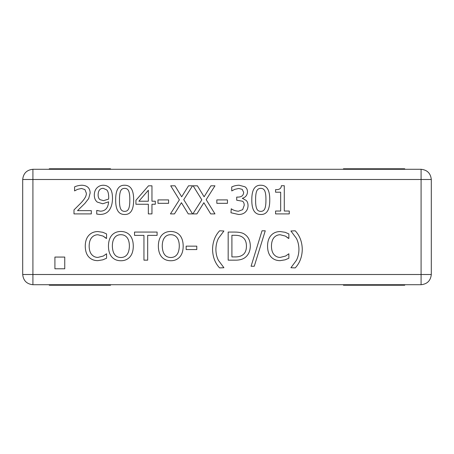 <?xml version="1.0" encoding="UTF-8"?>
<svg xmlns="http://www.w3.org/2000/svg" width="454" height="454" viewBox="0 0 454 454"><rect width="100%" height="100%" fill="white"/><g stroke="black" fill="none" stroke-linecap="round" stroke-linejoin="round"><path stroke-width="0.68" d="M343.44 284.715L343.44 285.226L404.73 285.226L404.73 284.715M404.73 169.285L404.73 168.774L343.44 168.774L343.44 169.285M49.27 169.285L49.27 168.774L110.56 168.774L110.56 169.285M110.56 284.715L110.56 285.226L49.27 285.226L49.27 284.715M285.129 259.83L280.124 260.653C276.412 260.653 273.399 259.421 271.083 256.964C268.785 254.507 267.61 250.892 267.554 246.13C267.588 241.5 268.757 237.936 271.061 235.427C273.331 232.879 276.373 231.591 280.192 231.557L285.129 232.289L288.863 233.929L288.863 238.435L285.401 236.091L280.169 234.746C277.7 234.769 275.629 235.734 273.949 237.635C272.326 239.616 271.492 242.447 271.447 246.13C271.509 249.933 272.372 252.759 274.046 254.62C275.692 256.476 277.729 257.412 280.169 257.418L285.606 256.033L288.863 253.775L288.863 258.241L285.129 259.83M288.568 238.435L285.401 236.091L280.169 234.746C277.7 234.769 275.629 235.734 273.949 237.635C272.326 239.616 271.492 242.447 271.447 246.13M280.192 231.557L285.129 232.289L288.863 233.929M267.554 246.13C267.588 241.5 268.757 237.936 271.061 235.427M223.918 267.729L219.588 267.911C215.06 263.093 212.716 256.913 212.557 249.359C212.688 241.903 215.031 235.717 219.588 230.808L223.918 230.99L218.431 238.367C216.819 241.517 215.973 245.177 215.883 249.359C215.939 253.57 216.791 257.236 218.431 260.358L223.918 267.729M223.918 230.99L218.431 238.367C216.819 241.517 215.973 245.177 215.883 249.359M212.557 249.359C212.688 241.903 215.031 235.717 219.588 230.808M147.681 260.153L143.946 260.153L143.946 235.382L134.52 235.382L134.52 232.062L157.101 232.062L157.101 235.382L147.681 235.382L147.681 260.153M127.097 237.612C125.588 235.671 123.516 234.701 120.883 234.701C118.227 234.673 116.15 235.643 114.646 237.612C113.137 239.581 112.371 242.408 112.348 246.108C112.598 253.593 115.441 257.395 120.883 257.509C126.32 257.395 129.157 253.593 129.396 246.108C129.362 242.362 128.595 239.536 127.097 237.612M114.646 237.612C113.137 239.581 112.371 242.408 112.348 246.108M120.883 257.509C126.32 257.395 129.157 253.593 129.396 246.108M120.86 231.466C124.731 231.534 127.75 232.806 129.923 235.268C132.108 237.788 133.232 241.403 133.289 246.108C133.26 250.744 132.137 254.348 129.923 256.919C127.585 259.501 124.566 260.772 120.86 260.744C117.053 260.727 114.033 259.455 111.803 256.919C109.607 254.376 108.495 250.773 108.455 246.108C108.5 241.432 109.624 237.817 111.826 235.268C114.045 232.76 117.058 231.489 120.86 231.466C124.731 231.534 127.75 232.806 129.923 235.268M108.455 246.108C108.5 241.432 109.624 237.817 111.826 235.268M129.923 256.919C127.585 259.501 124.566 260.772 120.86 260.744M289.272 211.031L289.272 213.902L275.567 213.902L275.567 211.031L280.668 211.031L280.668 192.207L275.567 192.207L275.567 189.63C279.306 189.846 281.242 188.541 281.372 185.72L284.289 185.72L284.289 211.031L289.272 211.031M275.567 189.63C279.306 189.846 281.242 188.541 281.372 185.72M265.936 199.856C265.976 196.02 265.635 193.16 264.915 191.27C264.211 189.346 262.838 188.376 260.795 188.359C258.746 188.359 257.35 189.346 256.606 191.316C255.897 193.291 255.574 196.145 255.625 199.879C255.551 203.642 255.869 206.462 256.584 208.346C257.259 210.327 258.661 211.337 260.795 211.371C262.826 211.371 264.211 210.384 264.937 208.414C265.635 206.564 265.97 203.71 265.936 199.856C265.976 196.02 265.635 193.16 264.915 191.27C264.211 189.346 262.838 188.376 260.795 188.359M255.625 199.879C255.551 203.642 255.869 206.462 256.584 208.346C257.259 210.327 258.661 211.337 260.795 211.371M260.795 185.238C266.867 185.226 269.852 190.095 269.761 199.856C269.824 209.771 266.833 214.651 260.795 214.492C254.7 214.555 251.703 209.68 251.8 199.879C251.732 189.931 254.734 185.05 260.795 185.238C266.867 185.226 269.852 190.095 269.761 199.856C269.824 209.771 266.833 214.651 260.795 214.492C254.7 214.555 251.703 209.68 251.8 199.879C251.732 189.931 254.734 185.05 260.795 185.238M227.465 199.902L227.465 203.313L216.836 203.313L216.836 199.902L227.465 199.902M183.762 199.647L192.547 213.902L188.268 213.902L181.435 202.7L174.472 213.902L170.443 213.902L179.387 199.834L170.715 185.811L174.994 185.811L181.685 196.803L188.518 185.811L192.547 185.811L183.762 199.647M91.311 210.645L91.311 213.902L73.991 213.902L73.991 209.918L80.772 203.154C84.767 198.966 86.618 195.629 86.328 193.137L84.938 189.607L81.504 188.472L77.52 189.358L74.581 190.907L74.581 186.9C76.51 185.958 78.905 185.397 81.777 185.215C87.191 185.419 89.983 187.996 90.153 192.933L88.695 198.557L84.938 203.358L77.52 210.645L91.311 210.645M90.153 192.933L88.695 198.557L84.938 203.358L77.52 210.645M73.991 209.918L80.772 203.154M64.752 257.066L64.752 268.791L54.917 268.791L54.917 257.066L64.752 257.066M106.724 189.908L103.194 188.314C99.954 188.376 98.263 190.527 98.121 194.777C98.087 197.047 98.728 198.676 100.033 199.669L103.608 200.651L108.637 199.102L108.705 197.325C108.665 193.608 108.007 191.134 106.724 189.908M103.194 188.314C99.954 188.376 98.263 190.527 98.121 194.777M103.608 200.651L108.637 199.102L108.705 197.325M97.343 202.109C95.329 200.6 94.313 198.205 94.296 194.936C94.358 192.008 95.238 189.653 96.935 187.882C98.649 186.163 100.743 185.283 103.217 185.238C105.816 185.26 107.893 186.106 109.454 187.769C111.446 189.698 112.461 193.171 112.507 198.171C112.49 203.04 111.457 206.973 109.408 209.964C107.382 212.915 104.221 214.407 99.92 214.447L96.73 214.061L96.73 210.44L100.419 211.189C105.413 211.07 108.143 207.943 108.614 201.814L102.763 203.772L97.343 202.109M96.912 210.44L100.419 211.189M94.296 194.936C94.358 192.008 95.238 189.653 96.935 187.882C98.649 186.163 100.743 185.283 103.217 185.238C105.816 185.26 107.893 186.106 109.454 187.769M129.81 199.856C129.844 196.02 129.504 193.16 128.783 191.27C128.079 189.346 126.706 188.376 124.663 188.359C122.614 188.359 121.218 189.346 120.475 191.316C119.771 193.291 119.442 196.145 119.493 199.879C119.419 203.642 119.737 206.462 120.452 208.346C121.127 210.327 122.529 211.337 124.663 211.371C126.694 211.371 128.079 210.384 128.805 208.414C129.504 206.564 129.838 203.71 129.81 199.856C129.844 196.02 129.504 193.16 128.783 191.27C128.079 189.346 126.706 188.376 124.663 188.359M119.493 199.879C119.419 203.642 119.737 206.462 120.452 208.346C121.127 210.327 122.529 211.337 124.663 211.371M124.663 185.238C130.735 185.226 133.726 190.095 133.635 199.856C133.692 209.771 130.701 214.651 124.663 214.492C118.568 214.555 115.571 209.68 115.674 199.879C115.605 189.931 118.602 185.05 124.663 185.238C130.735 185.226 133.726 190.095 133.635 199.856C133.692 209.771 130.701 214.651 124.663 214.492C118.568 214.555 115.571 209.68 115.674 199.879C115.605 189.931 118.602 185.05 124.663 185.238M148.339 190.249L138.89 201.218L148.339 201.218L148.339 190.249M155.302 201.218L155.302 204.249L151.959 204.249L151.959 213.902L148.339 213.902L148.339 204.249L135.933 204.249L135.933 200.288L148.498 185.811L151.959 185.811L151.959 201.218L155.302 201.218M168.599 199.902L168.599 203.313L157.969 203.313L157.969 199.902L168.599 199.902M206.184 199.647L214.969 213.902L210.69 213.902L203.863 202.7L196.894 213.902L192.865 213.902L201.814 199.834L193.137 185.811L197.416 185.811L204.113 196.803L210.94 185.811L214.969 185.811L206.184 199.647M242.198 189.335L238.781 188.472L234.752 189.358L231.744 190.93L231.744 186.946C233.748 185.93 236.194 185.351 239.076 185.215L244.995 186.81C246.653 187.979 247.487 189.71 247.498 192.002C247.197 195.339 245.466 197.433 242.311 198.284L246.091 200.379C247.317 201.411 247.969 203.142 248.049 205.566C248.009 208.119 247.18 210.225 245.563 211.899C243.912 213.613 241.602 214.475 238.645 214.492L230.972 212.761L231.245 208.778C233.106 210.174 235.495 210.991 238.418 211.235L242.674 209.663L244.224 205.293C244.19 203.301 243.628 201.939 242.538 201.218L236.71 200.22L236.71 197.098L237.964 197.098C241.551 197.059 243.458 195.492 243.673 192.388L242.198 189.335M237.964 197.098C241.551 197.059 243.458 195.492 243.673 192.388M231.245 208.778C233.106 210.174 235.495 210.991 238.418 211.235L242.674 209.663L244.224 205.293M238.645 214.492L230.972 212.761M248.049 205.566C248.009 208.119 247.18 210.225 245.563 211.899M247.498 192.002C247.197 195.339 245.466 197.433 242.311 198.284M239.076 185.215L244.995 186.81M102.831 259.83L97.826 260.653C94.114 260.653 91.101 259.421 88.785 256.964C86.487 254.507 85.312 250.892 85.256 246.13C85.29 241.5 86.459 237.936 88.763 235.427C91.033 232.879 94.074 231.591 97.894 231.557L102.831 232.289L106.565 233.929L106.565 238.435L103.103 236.091L97.871 234.746C95.402 234.769 93.331 235.734 91.657 237.635C90.028 239.616 89.194 242.447 89.149 246.13C89.211 249.933 90.074 252.759 91.748 254.62C93.393 256.476 95.431 257.412 97.871 257.418L103.308 256.033L106.565 253.775L106.565 258.241L102.831 259.83M106.27 238.435L103.103 236.091L97.871 234.746C95.402 234.769 93.331 235.734 91.657 237.635C90.028 239.616 89.194 242.447 89.149 246.13M97.894 231.557L102.831 232.289L106.565 233.929M85.256 246.13C85.29 241.5 86.459 237.936 88.763 235.427M176.998 237.612C175.488 235.671 173.417 234.701 170.783 234.701C168.128 234.673 166.051 235.643 164.547 237.612C163.037 239.581 162.271 242.408 162.248 246.108C162.498 253.593 165.341 257.395 170.783 257.509C176.214 257.395 179.052 253.593 179.296 246.108C179.262 242.362 178.496 239.536 176.998 237.612M164.547 237.612C163.037 239.581 162.271 242.408 162.248 246.108M170.783 257.509C176.214 257.395 179.052 253.593 179.296 246.108M170.761 231.466C174.631 231.534 177.65 232.806 179.824 235.268C182.009 237.788 183.132 241.403 183.189 246.108C183.161 250.744 182.037 254.348 179.824 256.919C177.486 259.501 174.467 260.772 170.761 260.744C166.953 260.727 163.934 259.455 161.703 256.919C159.507 254.376 158.395 250.773 158.355 246.108C158.401 241.432 159.524 237.817 161.726 235.268C163.945 232.76 166.958 231.489 170.761 231.466C174.631 231.534 177.65 232.806 179.824 235.268M158.355 246.108C158.401 241.432 159.524 237.817 161.726 235.268M179.824 256.919C177.486 259.501 174.467 260.772 170.761 260.744M196.781 246.153L196.781 249.564L186.151 249.564L186.151 246.153L196.781 246.153M242.175 236.977C240.382 235.825 237.907 235.263 234.752 235.291L231.909 235.291L231.909 256.919L234.752 256.919C237.975 257.009 240.563 256.385 242.515 255.052C245.126 253.366 246.431 250.375 246.431 246.085C246.42 241.755 245.001 238.725 242.175 236.977M234.752 256.919C237.975 257.009 240.563 256.385 242.515 255.052C245.126 253.366 246.431 250.375 246.431 246.085M244.632 234.292C248.332 236.704 250.233 240.648 250.324 246.13C250.154 251.465 248.242 255.386 244.587 257.895C242.118 259.546 238.804 260.295 234.639 260.153L228.175 260.153L228.175 232.062L234.57 232.062C239.502 232.108 242.856 232.851 244.632 234.292C242.856 232.851 239.502 232.108 234.57 232.062M250.324 246.13C250.154 251.465 248.242 255.386 244.587 257.895C242.118 259.546 238.804 260.295 234.639 260.153M262.026 230.808L265.255 230.808L254.263 266.254L251.073 266.254L262.026 230.808M295.236 230.808C299.765 235.671 302.109 241.857 302.273 249.359C302.126 256.833 299.782 263.019 295.236 267.911L290.912 267.729L296.4 260.358C298.034 257.163 298.885 253.497 298.948 249.359C298.874 245.177 298.023 241.517 296.4 238.367L290.912 230.99L295.236 230.808M290.912 267.729L296.4 260.358C298.034 257.163 298.885 253.497 298.948 249.359M302.273 249.359C302.126 256.833 299.782 263.019 295.236 267.911M431.3 179.5C430.653 173.337 427.248 169.932 421.085 169.285L32.915 169.285C26.752 169.932 23.347 173.337 22.7 179.5L22.7 274.5C23.347 280.663 26.752 284.068 32.915 284.715L421.085 284.715C427.248 284.068 430.653 280.663 431.3 274.5L431.3 179.5L421.085 179.5L421.085 274.5L32.915 274.5L32.915 179.5L421.085 179.5L421.085 169.285M32.915 169.285L32.915 179.5L22.7 179.5M431.3 274.5L421.085 274.5L421.085 284.715M32.915 284.715L32.915 274.5L22.7 274.5"/></g></svg>
